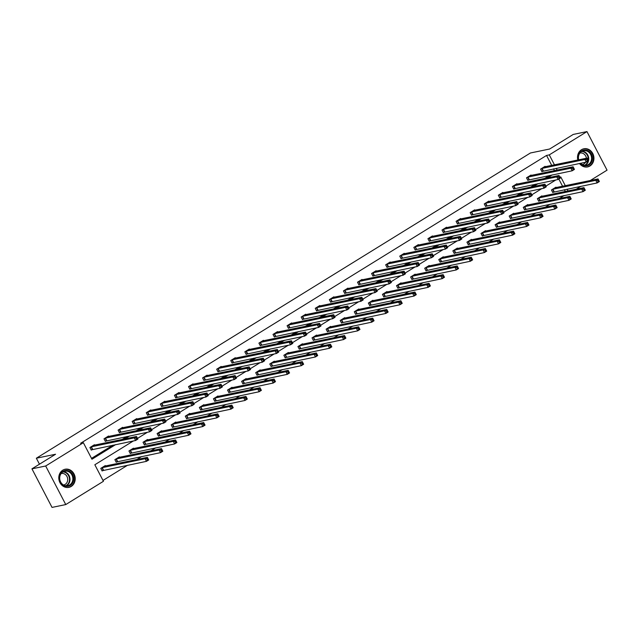 <?xml version="1.0" encoding="UTF-8"?>
<svg xmlns="http://www.w3.org/2000/svg" width="639" height="639" viewBox="0 0 639 639"><rect width="100%" height="100%" fill="white"/><g stroke="black" fill="none" stroke-linecap="round" stroke-linejoin="round"><path stroke-width="0.96" d="M62.766 470.176A9.265 8.171 -101.7 0 1 65.122 469.242A9.265 8.171 -101.7 0 1 74.611 475.272A9.265 8.171 -101.7 0 1 71.225 486.439A9.265 8.171 -101.7 0 1 68.868 487.381A9.265 8.171 -101.7 0 1 59.387 481.351A9.265 8.171 -101.7 0 1 62.766 470.176M577.848 160.014A9.265 8.171 -101.7 0 1 581.49 149.718A9.265 8.171 -101.7 0 1 583.846 148.783A9.265 8.171 -101.7 0 1 593.335 154.814A9.265 8.171 -101.7 0 1 589.957 165.98A9.265 8.171 -101.7 0 1 587.6 166.923A9.265 8.171 -101.7 0 1 579.485 163.488M133.367 440.958L94.836 464.761L103.438 481.287L65.753 504.57L52.031 507.406L31.95 468.834L55.561 454.249L36.351 458.219L530.434 152.985L549.644 149.015L573.247 134.43L586.969 131.594L607.05 170.166L590.252 180.541M580.971 186.276L576.17 189.248M102.999 480.432L127.568 465.256M136.842 459.521L141.65 456.55M150.932 450.822L155.732 447.851M165.014 442.116L169.814 439.153M179.096 433.418L183.896 430.454M193.178 424.719L197.978 421.748M207.26 416.021L212.06 413.05M221.342 407.315L226.15 404.351M235.432 398.616L240.232 395.653M249.514 389.918L254.314 386.954M263.595 381.219L268.396 378.248M277.677 372.521L282.478 369.55M291.759 363.815L296.56 360.851M305.841 355.116L310.65 352.153M319.923 346.418L324.732 343.447M334.013 337.719L338.814 334.748M348.095 329.013L352.896 326.05M362.177 320.315L366.978 317.351M376.259 311.616L381.06 308.653M390.341 302.918L395.142 299.947M404.423 294.212L409.232 291.248M418.505 285.513L423.314 282.55M432.595 276.815L437.395 273.851M446.677 268.116L451.477 265.145M460.759 259.418L465.559 256.447M474.841 250.712L479.641 247.748M488.923 242.013L493.731 239.05M503.005 233.315L507.813 230.344M517.095 224.616L521.895 221.645M531.177 215.91L535.977 212.947M545.259 207.212L550.059 204.248M559.341 198.513L564.141 195.55M65.753 504.57L45.673 465.999L83.358 442.715L91.96 459.233L115.603 444.632M31.95 468.834L45.673 465.999M36.351 458.219L39.458 464.194M108.742 436.445L108.518 436.03L104.005 438.817L105.363 441.421L106.37 440.798M136.906 419.048L136.69 418.633L132.169 421.421L133.527 424.024L134.541 423.401M165.07 401.651L164.854 401.228L160.341 404.016L161.699 406.628L162.705 405.997M193.234 384.247L193.018 383.831L188.505 386.619L189.863 389.223L190.869 388.6M221.406 366.85L221.182 366.427L216.669 369.214L218.027 371.826L219.041 371.195M249.569 349.445L249.354 349.03L244.841 351.817L246.199 354.421L247.205 353.798M277.733 332.048L277.518 331.625L273.005 334.413L274.363 337.025L275.369 336.402M305.905 314.644L305.682 314.228L301.169 317.016L302.527 319.62L303.541 318.997M334.069 297.247L333.854 296.823L329.341 299.611L330.69 302.223L331.705 301.6M362.233 279.842L362.017 279.427L357.505 282.214L358.862 284.818L359.869 284.195M390.405 262.445L390.181 262.022L385.668 264.818L387.026 267.421L388.033 266.798M418.569 245.041L418.353 244.625L413.832 247.413L415.19 250.017L416.205 249.394M446.733 227.644L446.517 227.228L442.004 230.016L443.362 232.62L444.369 231.997M474.897 210.239L474.681 209.824L470.168 212.611L471.526 215.215L472.533 214.592M503.069 192.842L502.853 192.427L498.332 195.214L499.69 197.818L500.704 197.195M531.233 175.445L531.017 175.022L526.504 177.81L527.862 180.422L528.868 179.791M91.521 458.379L112.855 445.199M122.137 439.464L126.937 436.501M136.219 430.766L141.019 427.803M150.301 422.067L155.109 419.096M164.383 413.369L169.191 410.398M178.473 404.663L183.273 401.699M192.555 395.964L197.355 393.001M206.637 387.266L211.437 384.295M220.719 378.568L225.519 375.596M234.801 369.861L239.601 366.898M248.883 361.163L253.691 358.199M262.964 352.464L267.773 349.501M277.054 343.766L281.855 340.795M291.136 335.068L295.937 332.096M305.218 326.361L310.019 323.398M319.3 317.663L324.101 314.7M333.382 308.964L338.191 305.993M347.464 300.266L352.273 297.295M361.554 291.56L366.355 288.596M375.636 282.861L380.437 279.898M389.718 274.163L394.519 271.192M403.8 265.465L408.601 262.493M417.882 256.758L422.683 253.795M431.964 248.06L436.772 245.096M446.046 239.361L450.854 236.398M460.136 230.663L464.936 227.692M474.218 221.965L479.018 218.993M488.3 213.258L493.1 210.295M502.382 204.56L507.182 201.597M516.464 195.861L521.272 192.89M530.546 187.163L535.354 184.192M544.636 178.457L549.436 175.493M554.444 170.645L553.518 168.864M551.729 165.413L546.537 155.445L80.618 443.282L83.358 442.715M545.315 166.739L545.099 166.324L540.586 169.111L541.944 171.715L542.95 171.092M517.151 184.144L516.935 183.72L512.422 186.508L513.772 189.12L514.786 188.497M488.987 201.541L488.763 201.125L484.25 203.913L485.608 206.517L486.622 205.894M460.815 218.945L460.599 218.522L456.086 221.31L457.444 223.922L458.451 223.299M432.651 236.342L432.435 235.927L427.922 238.714L429.272 241.318L430.287 240.695M404.487 253.747L404.263 253.324L399.75 256.111L401.108 258.723L402.123 258.092M376.315 271.144L376.099 270.728L371.586 273.516L372.944 276.12L373.951 275.497M348.151 288.548L347.935 288.125L343.423 290.913L344.78 293.525L345.787 292.894M319.987 305.945L319.772 305.53L315.251 308.317L316.609 310.921L317.623 310.298M291.823 323.342L291.6 322.927L287.087 325.714L288.445 328.318L289.451 327.695M263.651 340.747L263.436 340.323L258.923 343.119L260.281 345.723L261.287 345.1M235.487 358.144L235.272 357.728L230.759 360.516L232.109 363.12L233.123 362.497M207.324 375.548L207.1 375.125L202.587 377.921L203.945 380.524L204.959 379.901M179.152 392.945L178.936 392.53L174.423 395.317L175.781 397.921L176.787 397.298M150.988 410.35L150.772 409.926L146.259 412.714L147.609 415.326L148.623 414.703M122.824 427.747L122.6 427.331L118.087 430.119L119.445 432.723L120.459 432.1M94.652 445.151L94.436 444.728L89.923 447.516L91.281 450.128L92.288 449.505M546.537 155.445L549.276 154.878L586.969 131.594M565.323 185.701L560.754 176.931L560.004 177.394M555.858 179.95L545.922 186.093M541.776 188.657L531.832 194.799M527.694 197.355L517.75 203.498M513.612 206.054L503.668 212.196M499.53 214.752L489.586 220.894M485.448 223.45L475.504 229.593M471.366 232.157L461.422 238.299M457.276 240.855L447.34 246.997M443.194 249.553L433.25 255.696M429.112 258.252L419.168 264.394M415.031 266.958L405.086 273.101M400.949 275.657L391.004 281.799M386.867 284.355L376.922 290.497M372.777 293.053L362.84 299.196M358.695 301.752L348.75 307.902M344.613 310.458L334.668 316.601M330.531 319.157L320.586 325.299M316.449 327.855L306.504 333.997M302.367 336.553L292.422 342.696M288.285 345.26L278.34 351.402M274.195 353.958L264.258 360.1M260.113 362.656L250.168 368.799M246.031 371.355L236.087 377.497M231.949 380.061L222.005 386.204M217.867 388.76L207.923 394.902M203.785 397.458L193.841 403.6M189.703 406.156L179.759 412.299M175.613 414.855L165.669 421.005M161.531 423.561L151.587 429.704M147.449 432.26L137.505 438.402M568.047 190.925L567.112 189.144M557.192 170.078L556.265 168.297M554.468 164.846L549.276 154.878M124.885 438.897L129.685 435.934M138.967 430.199L143.767 427.235M153.048 421.5L157.849 418.529M167.13 412.802L171.931 409.831M181.212 404.096L186.013 401.132M195.294 395.397L200.103 392.434M209.376 386.699L214.185 383.727M223.466 378L228.267 375.029M237.548 369.294L242.349 366.331M251.63 360.596L256.431 357.632M265.712 351.897L270.513 348.934M279.794 343.199L284.595 340.228M293.876 334.501L298.685 331.529M307.966 325.794L312.767 322.831M322.048 317.096L326.849 314.132M336.13 308.397L340.93 305.426M350.212 299.699L355.012 296.728M364.294 290.993L369.094 288.029M378.376 282.294L383.184 279.331M392.458 273.596L397.266 270.624M406.548 264.897L411.348 261.926M420.63 256.191L425.43 253.228M434.712 247.493L439.512 244.529M448.794 238.794L453.594 235.831M462.876 230.096L467.676 227.125M476.958 221.398L481.766 218.426M491.04 212.691L495.848 209.728M505.129 203.993L509.93 201.029M519.211 195.294L524.012 192.323M533.293 186.596L538.094 183.625M547.375 177.89L552.176 174.926M565.299 191.492L564.373 189.711M562.584 186.268L558.821 179.048M103.143 470.352L102.136 470.975L100.778 468.371L105.291 465.583L105.507 465.999M117.225 461.654L116.218 462.277L114.86 459.665L119.373 456.877L119.589 457.3M131.307 452.947L130.3 453.578L128.942 450.966L133.455 448.179L133.679 448.602M145.396 444.249L144.382 444.872L143.024 442.268L147.537 439.48L147.761 439.896M159.478 435.55L158.464 436.173L157.106 433.569L161.627 430.782L161.843 431.197M173.56 426.852L172.546 427.475L171.196 424.871L175.709 422.075L175.925 422.499M187.642 418.154L186.636 418.777L185.278 416.165L189.791 413.377L190.007 413.8M201.724 409.447L200.718 410.07L199.36 407.466L203.873 404.679L204.089 405.094M215.806 400.749L214.8 401.372L213.442 398.768L217.955 395.98L218.171 396.396M229.896 392.05L228.882 392.673L227.524 390.07L232.037 387.282L232.261 387.697M243.978 383.352L242.964 383.975L241.606 381.363L246.119 378.576L246.342 378.999M258.06 374.646L257.046 375.269L255.696 372.665L260.209 369.877L260.424 370.293M272.142 365.947L271.136 366.57L269.778 363.966L274.291 361.179L274.506 361.594M286.224 357.249L285.218 357.872L283.86 355.268L288.373 352.48L288.588 352.896M300.306 348.551L299.3 349.174L297.942 346.562L302.455 343.774L302.67 344.197M314.388 339.844L313.382 340.475L312.024 337.863L316.537 335.076L316.76 335.499M328.478 331.146L327.464 331.769L326.106 329.165L330.619 326.377L330.842 326.793M342.56 322.447L341.546 323.07L340.188 320.466L344.709 317.679L344.924 318.094M356.642 313.749L355.627 314.372L354.278 311.768L358.791 308.972L359.006 309.396M370.724 305.051L369.717 305.674L368.36 303.062L372.872 300.274L373.088 300.697M384.806 296.344L383.799 296.967L382.441 294.363L386.954 291.576L387.17 291.991M398.888 287.646L397.881 288.269L396.523 285.665L401.036 282.877L401.252 283.293M412.97 278.947L411.963 279.57L410.605 276.967L415.118 274.179L415.342 274.594M427.06 270.249L426.045 270.872L424.687 268.26L429.2 265.473L429.424 265.896M441.142 261.543L440.127 262.166L438.769 259.562L443.29 256.774L443.506 257.197M455.224 252.844L454.217 253.467L452.859 250.863L457.372 248.076L457.588 248.491M469.306 244.146L468.299 244.769L466.941 242.165L471.454 239.377L471.67 239.793M483.388 235.448L482.381 236.071L481.023 233.459L485.536 230.671L485.752 231.094M497.469 226.741L496.463 227.372L495.105 224.76L499.618 221.973L499.842 222.396M511.559 218.043L510.545 218.666L509.187 216.062L513.7 213.274L513.924 213.69M525.641 209.344L524.627 209.967L523.269 207.363L527.79 204.576L528.006 204.991M539.723 200.646L538.709 201.269L537.359 198.665L541.872 195.869L542.088 196.293M553.805 191.948L552.799 192.571L551.441 189.959L555.954 187.171L556.17 187.594M586.714 159.694L587.257 160.74L588.16 160.181L587.616 159.143L586.714 159.694L584.917 159.478L587.177 158.089L588.535 160.693L586.275 162.09L584.917 159.478L541.592 168.488M544.093 166.947L587.177 158.089L587.616 159.143M587.257 160.74L586.275 162.09L541.832 171.508M588.16 160.181L588.535 160.693M598.471 179.99L597.569 180.549L598.112 181.588L599.015 181.029L598.032 178.936L599.382 181.54L597.13 182.938L595.772 180.334L598.032 178.936L554.94 187.794M552.687 192.355L597.13 182.938L598.112 181.588M552.447 189.336L595.772 180.334L597.569 180.549M599.382 181.54L599.015 181.029M572.632 168.4L573.175 169.439L574.078 168.88L573.534 167.841L572.632 168.4L570.835 168.185L573.095 166.787L574.445 169.391L572.193 170.789L570.835 168.185L527.51 177.187M530.003 175.645L573.095 166.787L573.534 167.841M573.175 169.439L572.193 170.789L527.75 180.206M574.078 168.88L574.445 169.391M558.55 177.099L559.093 178.137L559.996 177.586L559.452 176.54L558.55 177.099L556.753 176.883L559.005 175.485L560.363 178.097L558.111 179.487L556.753 176.883L513.429 185.885M515.921 184.344L559.005 175.485L559.452 176.54M559.093 178.137L558.111 179.487L513.668 188.912M559.996 177.586L560.363 178.097M584.389 188.689L583.487 189.248L584.03 190.294L584.933 189.735L583.942 187.634L585.3 190.246L583.048 191.636L581.69 189.032L583.942 187.634L540.858 196.5M538.605 201.061L583.048 191.636L584.03 190.294M538.365 198.034L581.69 189.032L583.487 189.248M585.3 190.246L584.933 189.735M570.308 197.387L569.405 197.946L569.948 198.993L570.851 198.433L569.86 196.341L571.218 198.945L568.966 200.334L567.608 197.731L569.86 196.341L526.776 205.199M524.523 209.76L568.966 200.334L569.948 198.993M524.284 206.74L567.608 197.731L569.405 197.946M571.218 198.945L570.851 198.433M578.487 159.886A8.019 7.069 -101.7 0 1 580.811 151.499A8.019 7.069 -101.7 0 1 588.735 151.163A8.019 7.069 -101.7 0 1 591.506 162.154A8.019 7.069 -101.7 0 1 581.841 164.718A8.019 7.069 -101.7 0 1 580.284 163.328M580.627 163.257A7.42 6.542 78.3 0 0 581.825 164.279A7.42 6.542 78.3 0 0 586.514 165.269A7.42 6.542 78.3 0 0 591.53 159.383A7.42 6.542 78.3 0 0 588.199 151.723A7.42 6.542 78.3 0 0 583.511 150.732A7.42 6.542 78.3 0 0 578.726 159.838M579.877 153.096A5.847 5.152 -101.7 0 1 580.084 153.048A5.847 5.152 -101.7 0 1 583.774 153.831A5.847 5.152 -101.7 0 1 586.394 158.248M585.58 162.234A5.847 5.152 -101.7 0 1 582.448 164.503A5.847 5.152 -101.7 0 1 582.241 164.535M586.434 167.067A9.202 8.115 78.3 0 0 587.153 166.955A9.202 8.115 78.3 0 0 593.375 159.654A9.202 8.115 78.3 0 0 589.246 150.157A9.202 8.115 78.3 0 0 583.423 148.927A9.202 8.115 78.3 0 0 582.72 149.111M70.002 471.622A8.019 7.069 -101.7 0 1 72.774 482.613A8.019 7.069 -101.7 0 1 63.109 485.177A8.019 7.069 -101.7 0 1 60.338 474.186A8.019 7.069 -101.7 0 1 70.002 471.622M63.093 484.737A7.42 6.542 78.3 0 0 67.782 485.728A7.42 6.542 78.3 0 0 72.806 479.841A7.42 6.542 78.3 0 0 69.475 472.181A7.42 6.542 78.3 0 0 64.779 471.191A7.42 6.542 78.3 0 0 59.762 477.077A7.42 6.542 78.3 0 0 63.093 484.737M61.144 473.555A5.847 5.152 -101.7 0 1 61.352 473.507A5.847 5.152 -101.7 0 1 65.042 474.29A5.847 5.152 -101.7 0 1 67.67 480.32A5.847 5.152 -101.7 0 1 63.716 484.961A5.847 5.152 -101.7 0 1 63.509 484.993M67.702 487.525A9.202 8.115 78.3 0 0 68.421 487.413A9.202 8.115 78.3 0 0 74.643 480.113A9.202 8.115 78.3 0 0 70.514 470.616A9.202 8.115 78.3 0 0 64.691 469.385A9.202 8.115 78.3 0 0 63.988 469.569M544.468 185.797L545.011 186.844L545.914 186.284L545.371 185.238L544.468 185.797L542.671 185.582L544.923 184.192L546.281 186.796L544.029 188.185L542.671 185.582L499.347 194.591M501.839 193.05L544.923 184.192L545.371 185.238M545.011 186.844L544.029 188.185L499.586 197.611M545.914 186.284L546.281 186.796M556.226 206.093L555.323 206.645L555.866 207.691L556.769 207.132L555.778 205.039L557.136 207.643L554.876 209.041L553.526 206.429L555.778 205.039L512.694 213.897M510.433 218.458L554.876 209.041L555.866 207.691M510.202 215.439L553.526 206.429L555.323 206.645M557.136 207.643L556.769 207.132M530.386 194.496L530.929 195.542L531.832 194.983L531.289 193.944L530.386 194.496L528.589 194.28L530.841 192.89L532.199 195.494L529.939 196.892L528.589 194.28L485.265 203.29M487.757 201.748L530.841 192.89L531.289 193.944M530.929 195.542L529.939 196.892L485.496 206.309M531.832 194.983L532.199 195.494M542.136 214.792L541.233 215.351L541.776 216.389L542.679 215.83L541.696 213.738L543.054 216.341L540.794 217.739L539.436 215.135L541.696 213.738L498.612 222.596M496.351 227.157L540.794 217.739L541.776 216.389M496.12 224.137L539.436 215.135L541.233 215.351M543.054 216.341L542.679 215.83M516.296 203.202L516.839 204.24L517.742 203.681L517.199 202.643L516.296 203.202L514.499 202.986L516.759 201.589L518.117 204.192L515.857 205.59L514.499 202.986L471.183 211.988M473.675 210.447L516.759 201.589L517.199 202.643M516.839 204.24L515.857 205.59L471.414 215.008M517.742 203.681L518.117 204.192M528.054 223.49L527.151 224.049L527.694 225.088L528.597 224.537L527.614 222.436L528.972 225.048L526.712 226.438L525.354 223.834L527.614 222.436L484.53 231.294M482.269 235.863L526.712 226.438L527.694 225.088M482.03 232.836L525.354 223.834L527.151 224.049M528.972 225.048L528.597 224.537M502.214 211.9L502.757 212.939L503.66 212.38L503.117 211.341L502.214 211.9L500.417 211.685L502.677 210.287L504.035 212.891L501.775 214.289L500.417 211.685L457.093 220.687M459.593 219.145L502.677 210.287L503.117 211.341M502.757 212.939L501.775 214.289L457.332 223.706M503.66 212.38L504.035 212.891M513.972 232.189L513.069 232.748L513.612 233.794L514.515 233.235L513.532 231.142L514.89 233.746L512.63 235.136L511.272 232.532L513.532 231.142L470.44 240M468.187 244.561L512.63 235.136L513.612 233.794M467.948 241.542L511.272 232.532L513.069 232.748M514.89 233.746L514.515 233.235M488.132 220.599L488.675 221.645L489.578 221.086L489.035 220.04L488.132 220.599L486.335 220.383L488.595 218.985L489.953 221.597L487.693 222.987L486.335 220.383L443.011 229.393M445.503 227.851L488.595 218.985L489.035 220.04M488.675 221.645L487.693 222.987L443.25 232.412M489.578 221.086L489.953 221.597M499.89 240.895L498.987 241.446L499.53 242.493L500.433 241.933L499.45 239.841L500.8 242.445L498.548 243.842L497.19 241.23L499.45 239.841L456.358 248.699M454.105 253.26L498.548 243.842L499.53 242.493M453.866 250.24L497.19 241.23L498.987 241.446M500.8 242.445L500.433 241.933M474.05 229.297L474.593 230.344L475.496 229.784L474.953 228.738L474.05 229.297L472.253 229.082L474.505 227.692L475.863 230.296L473.611 231.693L472.253 229.082L428.929 238.091M431.421 236.55L474.505 227.692L474.953 228.738M474.593 230.344L473.611 231.693L429.168 241.111M475.496 229.784L475.863 230.296M485.808 249.593L484.905 250.153L485.448 251.191L486.351 250.632L485.36 248.539L486.718 251.143L484.466 252.541L483.108 249.937L485.36 248.539L442.276 257.397M440.023 261.958L484.466 252.541L485.448 251.191M439.784 258.939L483.108 249.937L484.905 250.153M486.718 251.143L486.351 250.632M459.968 237.996L460.511 239.042L461.414 238.483L460.871 237.444L459.968 237.996L458.171 237.78L460.423 236.39L461.781 238.994L459.529 240.392L458.171 237.78L414.847 246.79M417.339 245.248L460.423 236.39L460.871 237.444M460.511 239.042L459.529 240.392L415.086 249.809M461.414 238.483L461.781 238.994M471.726 258.292L470.823 258.851L471.366 259.889L472.269 259.338L471.278 257.237L472.636 259.849L470.376 261.239L469.026 258.635L471.278 257.237L428.194 266.096M425.941 270.656L470.376 261.239L471.366 259.889M425.702 267.637L469.026 258.635L470.823 258.851M472.636 259.849L472.269 259.338M445.886 246.702L446.429 247.74L447.332 247.181L446.789 246.143L445.886 246.702L444.089 246.486L446.341 245.088L447.699 247.692L445.439 249.09L444.089 246.486L400.765 255.488M403.257 253.947L446.341 245.088L446.789 246.143M446.429 247.74L445.439 249.09L401.004 258.507M447.332 247.181L447.699 247.692M457.644 266.99L456.741 267.549L457.276 268.596L458.187 268.037L457.197 265.936L458.554 268.548L456.294 269.938L454.936 267.334L457.197 265.936L414.112 274.802M411.851 279.363L456.294 269.938L457.276 268.596M411.62 276.344L454.936 267.334L456.741 267.549M458.554 268.548L458.187 268.037M431.804 255.4L432.339 256.439L433.242 255.888L432.707 254.841L431.804 255.4L429.999 255.185L432.26 253.787L433.617 256.399L431.357 257.789L429.999 255.185L386.683 264.187M389.175 262.653L432.26 253.787L432.707 254.841M432.339 256.439L431.357 257.789L386.914 267.214M433.242 255.888L433.617 256.399M443.554 275.689L442.651 276.248L443.194 277.294L444.097 276.735L443.115 274.642L444.472 277.246L442.212 278.644L440.854 276.032L443.115 274.642L400.03 283.5M397.77 288.061L442.212 278.644L443.194 277.294M397.53 285.042L440.854 276.032L442.651 276.248M444.472 277.246L444.097 276.735M417.714 264.099L418.257 265.145L419.16 264.586L418.617 263.54L417.714 264.099L415.917 263.883L418.178 262.493L419.535 265.097L417.275 266.487L415.917 263.883L372.593 272.893M375.093 271.351L418.178 262.493L418.617 263.54M418.257 265.145L417.275 266.487L372.833 275.912M419.16 264.586L419.535 265.097M429.472 284.395L428.569 284.954L429.112 285.992L430.015 285.433L429.033 283.341L430.39 285.945L428.13 287.342L426.772 284.73L429.033 283.341L385.948 292.199M383.688 296.76L428.13 287.342L429.112 285.992M383.448 293.74L426.772 284.73L428.569 284.954M430.39 285.945L430.015 285.433M403.632 272.797L404.175 273.843L405.078 273.284L404.535 272.246L403.632 272.797L401.835 272.581L404.096 271.192L405.453 273.796L403.193 275.193L401.835 272.581L358.511 281.591M361.011 280.05L404.096 271.192L404.535 272.246M404.175 273.843L403.193 275.193L358.751 284.611M405.078 273.284L405.453 273.796M415.39 293.093L414.487 293.652L415.031 294.691L415.933 294.132L414.951 292.039L416.301 294.643L414.048 296.041L412.69 293.437L414.951 292.039L371.858 300.897M369.606 305.458L414.048 296.041L415.031 294.691M369.366 302.439L412.69 293.437L414.487 293.652M416.301 294.643L415.933 294.132M389.55 281.503L390.094 282.542L390.996 281.983L390.453 280.944L389.55 281.503L387.753 281.288L390.014 279.89L391.364 282.494L389.111 283.892L387.753 281.288L344.429 290.29M346.921 288.748L390.014 279.89L390.453 280.944M390.094 282.542L389.111 283.892L344.669 293.309M390.996 281.983L391.364 282.494M401.308 301.792L400.405 302.351L400.949 303.389L401.851 302.838L400.861 300.737L402.219 303.349L399.966 304.739L398.608 302.135L400.861 300.737L357.776 309.603M355.524 314.164L399.966 304.739L400.949 303.389M355.284 311.137L398.608 302.135L400.405 302.351M402.219 303.349L401.851 302.838M375.468 290.202L376.012 291.24L376.914 290.689L376.371 289.643L375.468 290.202L373.671 289.986L375.924 288.588L377.282 291.2L375.029 292.59L373.671 289.986L330.347 298.988M332.839 297.447L375.924 288.588L376.371 289.643M376.012 291.24L375.029 292.59L330.587 302.015M376.914 290.689L377.282 291.2M387.226 310.49L386.323 311.049L386.867 312.096L387.769 311.536L386.779 309.444L388.137 312.048L385.884 313.437L384.526 310.834L386.779 309.444L343.694 318.302M341.442 322.863L385.884 313.437L386.867 312.096M341.202 319.843L384.526 310.834L386.323 311.049M388.137 312.048L387.769 311.536M361.386 298.9L361.93 299.947L362.832 299.387L362.289 298.341L361.386 298.9L359.589 298.685L361.842 297.287L363.2 299.899L360.947 301.288L359.589 298.685L316.265 307.694M318.757 306.153L361.842 297.287L362.289 298.341M361.93 299.947L360.947 301.288L316.505 310.714M362.832 299.387L363.2 299.899M373.144 319.196L372.241 319.748L372.785 320.794L373.687 320.235L372.697 318.142L374.055 320.746L371.794 322.144L370.444 319.532L372.697 318.142L329.612 327M327.352 331.561L371.794 322.144L372.785 320.794M327.12 328.542L370.444 319.532L372.241 319.748M374.055 320.746L373.687 320.235M347.304 307.599L347.848 308.645L348.75 308.086L348.207 307.047L347.304 307.599L345.507 307.383L347.76 305.993L349.118 308.597L346.857 309.995L345.507 307.383L302.183 316.393M304.675 314.851L347.76 305.993L348.207 307.047M347.848 308.645L346.857 309.995L302.415 319.412M348.75 308.086L349.118 308.597M359.062 327.895L358.152 328.454L358.695 329.492L359.597 328.933L358.615 326.841L359.973 329.444L357.712 330.842L356.354 328.238L358.615 326.841L315.53 335.699M313.27 340.26L357.712 330.842L358.695 329.492M313.038 337.24L356.354 328.238L358.152 328.454M359.973 329.444L359.597 328.933M333.215 316.305L333.758 317.343L334.66 316.784L334.117 315.746L333.215 316.305L331.417 316.089L333.678 314.692L335.036 317.295L332.775 318.693L331.417 316.089L288.101 325.091M290.593 323.55L333.678 314.692L334.117 315.746M333.758 317.343L332.775 318.693L288.333 328.111M334.66 316.784L335.036 317.295M344.972 336.593L344.07 337.152L344.613 338.191L345.515 337.64L344.533 335.539L345.891 338.151L343.63 339.541L342.272 336.937L344.533 335.539L301.448 344.397M299.188 348.966L343.63 339.541L344.613 338.191M298.948 345.939L342.272 336.937L344.07 337.152M345.891 338.151L345.515 337.64M319.133 325.003L319.676 326.042L320.578 325.483L320.035 324.444L319.133 325.003L317.335 324.788L319.596 323.39L320.954 325.994L318.693 327.392L317.335 324.788L274.011 333.79M276.511 332.248L319.596 323.39L320.035 324.444M319.676 326.042L318.693 327.392L274.251 336.809M320.578 325.483L320.954 325.994M330.89 345.292L329.988 345.851L330.531 346.897L331.433 346.338L330.451 344.245L331.809 346.849L329.548 348.239L328.19 345.635L330.451 344.245L287.366 353.103M285.106 357.664L329.548 348.239L330.531 346.897M284.866 354.645L328.19 345.635L329.988 345.851M331.809 346.849L331.433 346.338M305.051 333.702L305.594 334.748L306.496 334.189L305.953 333.143L305.051 333.702L303.253 333.486L305.514 332.088L306.872 334.7L304.611 336.09L303.253 333.486L259.929 342.496M262.421 340.954L305.514 332.088L305.953 333.143M305.594 334.748L304.611 336.09L260.169 345.515M306.496 334.189L306.872 334.7M316.808 353.998L315.906 354.549L316.449 355.596L317.351 355.036L316.369 352.944L317.719 355.548L315.466 356.945L314.108 354.333L316.369 352.944L273.276 361.802M271.024 366.363L315.466 356.945L316.449 355.596M270.784 363.343L314.108 354.333L315.906 354.549M317.719 355.548L317.351 355.036M290.969 342.4L291.512 343.447L292.414 342.887L291.871 341.841L290.969 342.4L289.171 342.184L291.432 340.795L292.782 343.399L290.529 344.788L289.171 342.184L245.847 351.194M248.339 349.653L291.432 340.795L291.871 341.841M291.512 343.447L290.529 344.788L246.087 354.214M292.414 342.887L292.782 343.399M302.726 362.696L301.824 363.256L302.367 364.294L303.269 363.735L302.279 361.642L303.637 364.246L301.384 365.644L300.026 363.04L302.279 361.642L259.194 370.5M256.942 375.061L301.384 365.644L302.367 364.294M256.702 372.042L300.026 363.04L301.824 363.256M303.637 364.246L303.269 363.735M276.887 351.099L277.43 352.145L278.332 351.586L277.789 350.547L276.887 351.099L275.089 350.883L277.342 349.493L278.7 352.097L276.447 353.495L275.089 350.883L231.765 359.893M234.257 358.351L277.342 349.493L277.789 350.547M277.43 352.145L276.447 353.495L232.005 362.912M278.332 351.586L278.7 352.097M288.644 371.395L287.742 371.954L288.285 372.992L289.187 372.441L288.197 370.34L289.555 372.952L287.302 374.342L285.945 371.738L288.197 370.34L245.112 379.199M242.86 383.759L287.302 374.342L288.285 372.992M242.62 380.74L285.945 371.738L287.742 371.954M289.555 372.952L289.187 372.441M262.805 359.805L263.348 360.843L264.25 360.284L263.707 359.246L262.805 359.805L261.008 359.589L263.26 358.191L264.618 360.795L262.365 362.193L261.008 359.589L217.683 368.591M220.175 367.05L263.26 358.191L263.707 359.246M263.348 360.843L262.365 362.193L217.923 371.61M264.25 360.284L264.618 360.795M274.562 380.093L273.66 380.652L274.203 381.699L275.105 381.14L274.115 379.039L275.473 381.651L273.212 383.041L271.863 380.437L274.115 379.039L231.03 387.905M228.77 392.466L273.212 383.041L274.203 381.699M228.538 389.447L271.863 380.437L273.66 380.652M275.473 381.651L275.105 381.14M248.723 368.503L249.266 369.542L250.168 368.991L249.625 367.944L248.723 368.503L246.926 368.288L249.178 366.89L250.536 369.502L248.275 370.892L246.926 368.288L203.601 377.29M206.093 375.756L249.178 366.89L249.625 367.944M249.266 369.542L248.275 370.892L203.833 380.317M250.168 368.991L250.536 369.502M260.472 388.792L259.57 389.351L260.113 390.397L261.016 389.838L260.033 387.745L261.391 390.349L259.13 391.747L257.773 389.135L260.033 387.745L216.948 396.603M214.688 401.164L259.13 391.747L260.113 390.397M214.456 398.145L257.773 389.135L259.57 389.351M261.391 390.349L261.016 389.838M234.633 377.202L235.176 378.248L236.079 377.689L235.535 376.643L234.633 377.202L232.836 376.986L235.096 375.596L236.454 378.2L234.193 379.59L232.836 376.986L189.511 385.996M192.012 384.454L235.096 375.596L235.535 376.643M235.176 378.248L234.193 379.59L189.751 389.015M236.079 377.689L236.454 378.2M246.39 397.498L245.488 398.057L246.031 399.095L246.934 398.536L245.951 396.444L247.309 399.048L245.049 400.445L243.691 397.833L245.951 396.444L202.867 405.302M200.606 409.863L245.049 400.445L246.031 399.095M200.366 406.843L243.691 397.833L245.488 398.057M247.309 399.048L246.934 398.536M220.551 385.9L221.094 386.946L221.997 386.387L221.453 385.349L220.551 385.9L218.754 385.684L221.014 384.295L222.372 386.899L220.112 388.296L218.754 385.684L175.429 394.694M177.93 393.153L221.014 384.295L221.453 385.349M221.094 386.946L220.112 388.296L175.669 397.714M221.997 386.387L222.372 386.899M232.308 406.196L231.406 406.755L231.949 407.794L232.852 407.235L231.869 405.142L233.219 407.746L230.967 409.144L229.609 406.54L231.869 405.142L188.777 414M186.524 418.561L230.967 409.144L231.949 407.794M186.284 415.542L229.609 406.54L231.406 406.755M233.219 407.746L232.852 407.235M206.469 394.606L207.012 395.645L207.915 395.086L207.371 394.047L206.469 394.606L204.672 394.391L206.932 392.993L208.282 395.597L206.03 396.995L204.672 394.391L161.347 403.393M163.84 401.851L206.932 392.993L207.371 394.047M207.012 395.645L206.03 396.995L161.587 406.412M207.915 395.086L208.282 395.597M218.226 414.895L217.324 415.454L217.867 416.492L218.77 415.941L217.779 413.84L219.137 416.452L216.885 417.842L215.527 415.238L217.779 413.84L174.695 422.706M172.442 427.267L216.885 417.842L217.867 416.492M172.203 424.24L215.527 415.238L217.324 415.454M219.137 416.452L218.77 415.941M192.387 403.305L192.93 404.343L193.833 403.792L193.29 402.746L192.387 403.305L190.59 403.089L192.842 401.691L194.2 404.303L191.948 405.693L190.59 403.089L147.266 412.091M149.758 410.55L192.842 401.691L193.29 402.746M192.93 404.343L191.948 405.693L147.505 415.118M193.833 403.792L194.2 404.303M204.145 423.593L203.242 424.152L203.785 425.199L204.688 424.639L203.697 422.547L205.055 425.151L202.803 426.54L201.445 423.937L203.697 422.547L160.613 431.405M158.36 435.966L202.803 426.54L203.785 425.199M158.121 432.946L201.445 423.937L203.242 424.152M205.055 425.151L204.688 424.639M178.305 412.003L178.848 413.05L179.751 412.49L179.208 411.444L178.305 412.003L176.508 411.788L178.76 410.39L180.118 413.002L177.866 414.391L176.508 411.788L133.184 420.797M135.676 419.256L178.76 410.39L179.208 411.444M178.848 413.05L177.866 414.391L133.423 423.817M179.751 412.49L180.118 413.002M190.063 432.299L189.16 432.851L189.703 433.897L190.606 433.338L189.615 431.245L190.973 433.849L188.713 435.247L187.363 432.635L189.615 431.245L146.531 440.103M144.278 444.664L188.713 435.247L189.703 433.897M144.039 441.645L187.363 432.635L189.16 432.851M190.973 433.849L190.606 433.338M164.223 420.702L164.766 421.748L165.669 421.189L165.126 420.142L164.223 420.702L162.426 420.486L164.678 419.096L166.036 421.7L163.776 423.098L162.426 420.486L119.102 429.496M121.594 427.954L164.678 419.096L165.126 420.142M164.766 421.748L163.776 423.098L119.341 432.515M165.669 421.189L166.036 421.7M175.981 440.998L175.078 441.557L175.613 442.595L176.516 442.036L175.533 439.944L176.891 442.547L174.631 443.945L173.273 441.341L175.533 439.944L132.449 448.802M130.188 453.363L174.631 443.945L175.613 442.595M129.957 450.343L173.273 441.341L175.078 441.557M176.891 442.547L176.516 442.036M150.133 429.408L150.676 430.446L151.579 429.887L151.044 428.849L150.133 429.408L148.336 429.184L150.596 427.795L151.954 430.398L149.694 431.796L148.336 429.184L105.02 438.194M107.512 436.653L150.596 427.795L151.044 428.849M150.676 430.446L149.694 431.796L105.251 441.214M151.579 429.887L151.954 430.398M161.891 449.696L160.988 450.255L161.531 451.294L162.434 450.743L161.451 448.642L162.809 451.254L160.549 452.644L159.191 450.04L161.451 448.642L118.367 457.5M116.106 462.069L160.549 452.644L161.531 451.294M115.867 459.042L159.191 450.04L160.988 450.255M162.809 451.254L162.434 450.743M136.051 438.106L136.594 439.145L137.497 438.586L136.954 437.547L136.051 438.106L134.254 437.891L136.514 436.493L137.872 439.097L135.612 440.495L134.254 437.891L90.93 446.893M93.43 445.351L136.514 436.493L136.954 437.547M136.594 439.145L135.612 440.495L91.169 449.912M137.497 438.586L137.872 439.097M147.809 458.395L146.906 458.954L147.449 460L148.352 459.441L147.369 457.348L148.727 459.952L146.467 461.342L145.109 458.738L147.369 457.348L104.285 466.206M102.024 470.767L146.467 461.342L147.449 460M101.785 467.748L145.109 458.738L146.906 458.954M148.727 459.952L148.352 459.441M542 168.353L543.358 170.964M541.728 168.44L543.086 171.044M553.941 191.892L552.583 189.288M554.213 191.812L552.855 189.208M527.918 177.059L529.276 179.663M527.646 177.139L529.004 179.743M513.836 185.757L515.186 188.361M513.564 185.837L514.922 188.441M539.859 200.598L538.501 197.986M540.123 200.51L538.773 197.906M525.769 209.296L524.419 206.685M526.041 209.209L524.683 206.605M582.121 151.211A7.42 6.542 -101.7 0 1 585.34 152.314A7.42 6.542 -101.7 0 1 588.735 159.151A7.42 6.542 -101.7 0 1 585.044 165.381M584.453 165.325A7.181 6.334 78.3 0 0 587.984 161.036M588.184 160.022A7.181 6.334 78.3 0 0 584.965 152.577A7.181 6.334 78.3 0 0 581.594 151.499M63.389 471.67A7.42 6.542 -101.7 0 1 66.616 472.772A7.42 6.542 -101.7 0 1 70.002 479.609A7.42 6.542 -101.7 0 1 66.32 485.84M65.721 485.784A7.181 6.334 78.3 0 0 69.515 479.785A7.181 6.334 78.3 0 0 66.24 473.036A7.181 6.334 78.3 0 0 62.862 471.957M499.746 194.456L501.104 197.06M499.482 194.536L500.832 197.147M511.687 217.995L510.329 215.391M511.959 217.915L510.601 215.303M485.664 203.154L487.022 205.766M485.392 203.242L486.75 205.846M497.605 226.693L496.247 224.089M497.877 226.613L496.519 224.009M471.582 211.852L472.94 214.464M471.31 211.94L472.668 214.544M483.523 235.392L482.165 232.788M483.795 235.312L482.437 232.708M457.5 220.559L458.858 223.163M457.228 220.639L458.586 223.243M469.441 244.098L468.083 241.486M469.713 244.01L468.355 241.406M443.418 229.257L444.776 231.861M443.146 229.337L444.504 231.949M455.359 252.796L454.002 250.192M455.631 252.717L454.273 250.105M429.336 237.956L430.694 240.56M429.065 238.043L430.422 240.647M441.277 261.495L439.92 258.891M441.541 261.415L440.191 258.811M415.246 246.654L416.604 249.266M414.983 246.742L416.34 249.346M427.187 270.193L425.838 267.589M427.459 270.113L426.101 267.509M401.164 255.36L402.522 257.964M400.901 255.44L402.25 258.044M413.106 278.9L411.748 276.288M413.377 278.812L412.019 276.208M387.082 264.059L388.44 266.663M386.811 264.139L388.169 266.751M399.024 287.598L397.666 284.994M399.295 287.518L397.937 284.906M373 272.757L374.358 275.361M372.729 272.837L374.087 275.449M384.942 296.296L383.584 293.692M385.213 296.216L383.855 293.605M358.918 281.456L360.276 284.067M358.647 281.543L360.005 284.147M370.86 304.995L369.502 302.391M371.131 304.915L369.773 302.311M344.836 290.162L346.194 292.766M344.565 290.242L345.923 292.846M356.778 313.701L355.42 311.089M357.041 313.613L355.691 311.009M330.754 298.86L332.104 301.464M330.483 298.94L331.841 301.544M342.688 322.399L341.338 319.788M342.959 322.312L341.601 319.708M316.664 307.559L318.022 310.163M316.401 307.639L317.751 310.25M328.606 331.098L327.248 328.494M328.877 331.018L327.519 328.406M302.582 316.257L303.94 318.869M302.311 316.345L303.669 318.949M314.524 339.796L313.166 337.192M314.795 339.716L313.437 337.112M288.501 324.955L289.858 327.567M288.229 325.043L289.587 327.647M300.442 348.495L299.084 345.891M300.713 348.415L299.356 345.811M274.419 333.662L275.776 336.266M274.147 333.742L275.505 336.346M286.36 357.201L285.002 354.589M286.631 357.113L285.274 354.509M260.337 342.36L261.694 344.964M260.065 342.44L261.423 345.052M272.278 365.899L270.92 363.295M272.549 365.82L271.192 363.208M246.255 351.059L247.612 353.663M245.983 351.146L247.341 353.75M258.196 374.598L256.838 371.994M258.46 374.518L257.11 371.914M232.173 359.757L233.523 362.369M231.901 359.845L233.259 362.449M244.106 383.296L242.756 380.692M244.378 383.216L243.02 380.612M218.083 368.463L219.441 371.067M217.819 368.543L219.169 371.147M230.024 392.003L228.666 389.391M230.296 391.915L228.938 389.311M204.001 377.162L205.359 379.766M203.729 377.242L205.087 379.854M215.942 400.701L214.584 398.097M216.214 400.613L214.856 398.009M189.919 385.86L191.277 388.464M189.647 385.94L191.005 388.552M201.86 409.399L200.502 406.795M202.132 409.319L200.774 406.708M175.837 394.559L177.195 397.17M175.565 394.646L176.923 397.25M187.778 418.098L186.42 415.494M188.05 418.018L186.692 415.414M161.755 403.265L163.113 405.869M161.483 403.345L162.841 405.949M173.696 426.804L172.338 424.192M173.96 426.716L172.61 424.112M147.673 411.963L149.023 414.567M147.401 412.043L148.759 414.647M159.614 435.502L158.256 432.891M159.878 435.415L158.52 432.811M133.583 420.662L134.941 423.266M133.319 420.742L134.677 423.353M145.524 444.201L144.174 441.597M145.796 444.121L144.438 441.509M119.501 429.36L120.859 431.972M119.229 429.448L120.587 432.052M131.442 452.899L130.084 450.295M131.714 452.819L130.356 450.215M105.419 438.058L106.777 440.67M105.147 438.146L106.505 440.75M117.36 461.598L116.002 458.994M117.632 461.518L116.274 458.914M91.337 446.765L92.695 449.369M91.065 446.845L92.423 449.449M103.278 470.304L101.92 467.692M103.55 470.216L102.192 467.612M583.423 148.927L582.96 149.023M587.153 166.955L586.682 167.051M64.691 469.385L64.227 469.481M68.421 487.413L67.958 487.509"/></g></svg>
